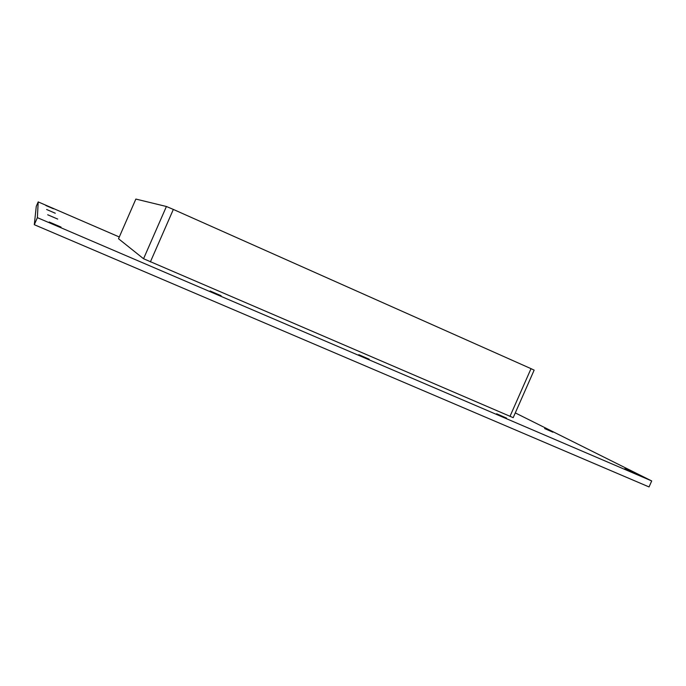 <?xml version="1.0" encoding="UTF-8"?>
<svg xmlns="http://www.w3.org/2000/svg" width="686" height="686" viewBox="0 0 686 686"><rect width="100%" height="100%" fill="white"/><g stroke="black" fill="none" stroke-linecap="round" stroke-linejoin="round"><path stroke-width="1.03" d="M634.396 472.928L624.835 468.718L634.396 472.928M57.718 219.091L47.711 214.778L57.718 219.091M552.89 432.189L544.633 428.57L552.89 432.189M55.274 213.235L46.614 209.496L55.274 213.235M506.577 418.117L496.655 413.778L506.577 418.117M369.188 359.215L358.795 354.688L369.188 359.215M221.115 295.726L210.096 290.967L221.115 295.726M61.071 227.1L49.212 222.015L61.071 227.1M53.405 208.767L45.773 205.466L53.405 208.767M150.38 261.906L173.344 209.427L166.415 206.495L143.554 258.742L513.188 417.663L534.145 370.131L531.024 368.665L509.972 416.393M173.344 209.427L531.024 368.665M143.554 258.742L118.524 238.737L135.862 199.069L166.415 206.495M119.287 236.979L38.202 201.907L37.378 217.651L651.7 480.946L515.28 412.903M38.202 201.907L36.272 206.323L34.3 224.699L649.05 486.94L651.7 480.946M34.3 224.699L37.378 217.651M135.862 199.069L118.524 238.737"/></g></svg>
